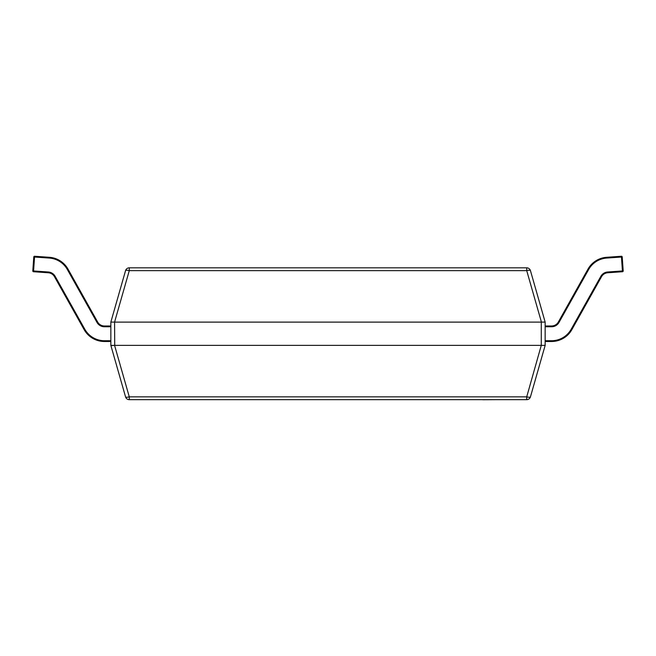 <?xml version="1.0" encoding="UTF-8"?>
<svg xmlns="http://www.w3.org/2000/svg" width="656" height="656" viewBox="0 0 656 656"><rect width="100%" height="100%" fill="white"/><g stroke="black" fill="none" stroke-linecap="round" stroke-linejoin="round"><path stroke-width="0.98" d="M125.55 270.633A3.879 3.879 0 0 1 129.281 267.82L526.719 267.82A3.879 3.879 0 0 1 530.45 270.633L545.152 322.096L545.152 345.384L530.45 396.855A3.879 3.879 0 0 1 526.719 399.668L129.281 399.668A3.879 3.879 0 0 1 125.55 396.855L110.848 345.384L110.848 322.096L125.55 270.633A3.879 1.025 15.9 0 1 129.281 270.633L114.579 322.096L114.726 345.376L541.274 345.376L541.274 322.112L114.726 322.112M545.152 322.096L541.421 322.096L526.719 270.633A3.879 1.025 -15.9 0 1 530.45 270.633M114.726 345.376L111.651 345.581M125.55 396.855A3.879 1.025 -15.9 0 0 129.281 396.855L526.719 396.855L541.274 345.376M110.848 345.384L114.579 345.384L129.281 396.855L129.281 399.668M545.152 345.384L541.421 345.384M526.719 399.668L526.719 396.855A3.879 1.025 15.9 0 0 530.45 396.855M110.848 322.096L114.579 322.096M110.848 326.762L104.419 326.762A8.528 8.528 0 0 1 96.981 322.399L67.338 269.509A22.493 22.493 0 0 0 49.29 258.062L49.339 257.291A23.263 23.263 0 0 1 68.019 269.124A23.263 23.263 0 0 0 49.339 257.291L34.604 256.258A0.779 0.779 0 0 0 33.776 256.98L34.547 257.037L33.579 270.961L48.314 271.994A8.528 8.528 0 0 1 55.161 276.332L84.804 329.222A22.493 22.493 0 0 0 104.419 340.726L110.848 340.726M110.848 341.497L104.419 341.497A23.263 23.263 0 0 1 84.124 329.607L54.481 276.709A7.757 7.757 0 0 0 48.257 272.765L33.522 271.732L33.579 270.961L32.8 270.903L33.776 256.98A0.779 0.779 0 0 1 34.547 256.258M67.338 269.509L68.019 269.124L97.654 322.022A7.757 7.757 0 0 0 104.419 325.983L110.848 325.983M32.8 270.903A0.779 0.779 0 0 0 33.522 271.732A0.779 0.779 0 0 1 32.8 270.903M545.152 325.983L551.581 325.983A7.757 7.757 0 0 0 558.346 322.022L587.981 269.124A23.263 23.263 0 0 1 606.661 257.291L621.396 256.258A0.779 0.779 0 0 1 622.224 256.98L623.2 270.903A0.779 0.779 0 0 1 622.478 271.732L607.743 272.765A7.757 7.757 0 0 0 601.519 276.709L571.876 329.607A23.263 23.263 0 0 1 551.581 341.497L545.152 341.497M545.152 340.726L551.581 340.726A22.493 22.493 0 0 0 571.196 329.222L600.839 276.332A8.528 8.528 0 0 1 607.686 271.994L623.2 270.903M622.478 271.732L621.453 257.037L622.224 256.98M496.707 399.668L482.75 399.742M483.087 399.668L417.987 399.668M526.719 267.82L526.719 270.633L129.281 270.633L129.281 267.82M34.604 256.258L34.547 257.037L49.29 258.062M55.161 276.332L54.481 276.709A7.757 7.757 0 0 0 48.257 272.765L48.314 271.994M96.981 322.399L97.654 322.022A7.757 7.757 0 0 0 104.419 325.983L104.419 326.762M104.419 340.726L104.419 341.497A23.263 23.263 0 0 1 84.124 329.607L84.804 329.222M621.396 256.258L621.453 257.037L606.71 258.062A22.493 22.493 0 0 0 588.662 269.509L559.019 322.399A8.528 8.528 0 0 1 551.581 326.762L545.152 326.762M588.662 269.509L587.981 269.124A23.263 23.263 0 0 1 606.661 257.291L606.71 258.062M607.686 271.994L607.743 272.765A7.757 7.757 0 0 0 601.519 276.709L600.839 276.332M551.581 326.762L551.581 325.983A7.757 7.757 0 0 0 558.346 322.022L559.019 322.399M571.196 329.222L571.876 329.607A23.263 23.263 0 0 1 551.581 341.497L551.581 340.726"/></g></svg>
